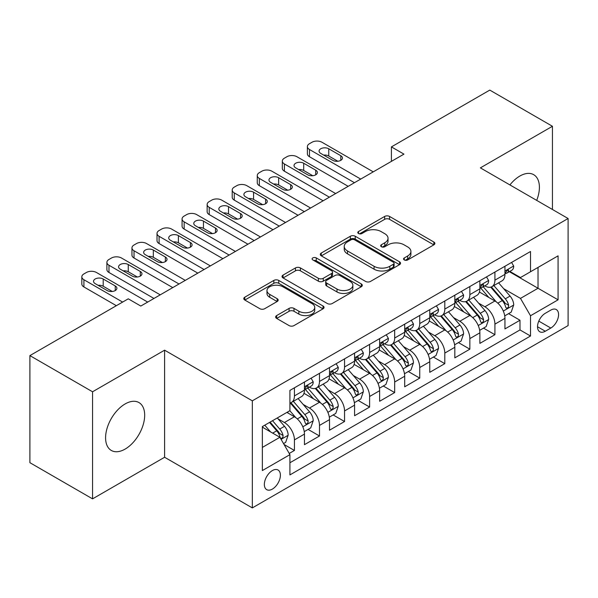 <?xml version="1.0" encoding="UTF-8"?>
<svg xmlns="http://www.w3.org/2000/svg" width="598" height="598" viewBox="0 0 598 598"><rect width="100%" height="100%" fill="white"/><g stroke="black" fill="none" stroke-linecap="round" stroke-linejoin="round"><path stroke-width="0.9" d="M404.27 259.936A2.437 1.405 0 0 0 407.709 259.936L433.849 244.851A3.476 2.011 0 0 0 434.866 243.431A3.476 2.011 0 0 0 433.849 242.011L389.567 216.446A3.476 2.011 0 0 0 384.649 216.446L358.508 231.531A2.437 1.405 0 0 0 357.798 232.525A2.437 1.405 0 0 0 358.508 233.519A2.437 1.405 0 0 0 361.954 233.519L365.341 231.568A11.13 6.429 0 0 1 381.083 231.568L384.768 233.698A11.13 6.429 0 0 1 388.035 238.243A11.13 6.429 0 0 1 384.768 242.788L381.389 244.739A2.437 1.405 0 0 0 380.679 245.733A2.437 1.405 0 0 0 381.389 246.727A2.437 1.405 0 0 0 384.835 246.727L388.214 244.776A11.13 6.429 0 0 1 403.956 244.776L407.649 246.907A11.13 6.429 0 0 1 410.908 251.452A11.13 6.429 0 0 1 407.649 255.996L404.27 257.947A2.437 1.405 0 0 0 403.553 258.941A2.437 1.405 0 0 0 404.27 259.936L404.27 257.947M125.132 449.083A27.643 15.959 120 0 0 143.191 424.722A27.643 15.959 120 0 0 138.96 402.566A27.643 15.959 120 0 0 125.132 403.942A27.643 15.959 120 0 0 107.072 428.303A27.643 15.959 120 0 0 111.31 450.451A27.643 15.959 120 0 0 125.132 449.083M536.69 200.382A27.643 15.959 120 0 0 533.678 174.676A27.643 15.959 120 0 0 519.856 176.044A27.643 15.959 120 0 0 509.915 184.924M272.374 489.089A11.34 6.548 120 0 0 279.782 479.095A11.34 6.548 120 0 0 278.04 470.006A11.34 6.548 120 0 0 272.374 470.566A11.34 6.548 120 0 0 264.966 480.56A11.34 6.548 120 0 0 266.701 489.65A11.34 6.548 120 0 0 272.374 489.089M276.657 315.58A3.476 2.011 0 0 0 275.633 317A3.476 2.011 0 0 0 276.657 318.42L289.081 325.589A3.476 2.011 0 0 0 293.999 325.589L323.025 308.83A3.476 2.011 0 0 0 324.049 307.409A3.476 2.011 0 0 0 323.025 305.989L278.75 280.425A3.476 2.011 0 0 0 273.824 280.425L244.799 297.184A3.476 2.011 0 0 0 243.782 298.604A3.476 2.011 0 0 0 244.799 300.024L259.809 308.688A3.476 2.011 0 0 0 264.727 308.688L277.151 301.519A3.476 2.011 0 0 0 278.167 300.099A3.476 2.011 0 0 0 277.151 298.679L269.705 294.38A9.306 5.375 0 0 1 266.977 290.583A9.306 5.375 0 0 1 272.725 285.62A9.306 5.375 0 0 1 282.869 286.778L312.021 303.612A9.306 5.375 0 0 1 314.742 307.409A9.306 5.375 0 0 1 309.002 312.373A9.306 5.375 0 0 1 298.858 311.207L293.999 308.404A3.476 2.011 0 0 0 289.081 308.404L276.657 315.58L276.657 318.42M164.607 350.181L92.555 391.78L29.9 355.608L29.9 462.688L92.555 498.859L164.607 457.261L252.326 507.904L252.326 400.824L164.607 350.181L164.607 457.261M552.44 209.472L552.44 126.275L480.381 167.874L568.1 218.517L252.326 400.824M552.44 126.275L489.784 90.096L391.413 146.891L391.413 161.363M29.9 355.608L128.264 298.821L140.799 306.056L403.949 154.127L391.413 146.891M365.587 281.419A3.476 2.011 0 0 0 370.506 281.419L399.531 264.66A3.476 2.011 0 0 0 400.548 263.24A3.476 2.011 0 0 0 399.531 261.819L355.249 236.255A3.476 2.011 0 0 0 350.331 236.255L321.305 253.014A3.476 2.011 0 0 0 320.289 254.434A3.476 2.011 0 0 0 321.305 255.854L365.587 281.419M313.793 260.466A2.437 1.405 0 0 1 316.26 260.81L316.26 257.917L361.282 283.908A3.476 2.011 0 0 1 362.298 285.328A3.476 2.011 0 0 1 361.282 286.748L332.249 303.507A3.476 2.011 0 0 1 327.33 303.507L283.048 277.943L283.048 275.102A3.476 2.011 0 0 0 282.032 276.523A3.476 2.011 0 0 0 283.048 277.943M283.048 275.102L295.472 267.926A3.476 2.011 0 0 1 300.398 267.926L318.353 278.294A3.476 2.011 0 0 0 323.271 278.294L331.516 273.54A3.476 2.011 0 0 0 332.533 272.12A3.476 2.011 0 0 0 331.516 270.7L312.814 259.906A2.437 1.405 0 0 1 312.104 258.912A2.437 1.405 0 0 1 313.606 257.611A2.437 1.405 0 0 1 316.26 257.917M289.223 453.456L294.425 450.458L284.028 444.456M278.107 418.899L284.401 422.532A14.18 8.185 60 0 1 294.425 439.896L304.449 434.103L304.449 444.673L319.489 435.987L308.082 429.401M303.171 404.427L309.465 408.06A14.18 8.185 60 0 1 319.489 425.425L329.513 419.639L329.513 430.201L344.553 421.515L333.146 414.937M328.235 389.963L334.529 393.596A14.18 8.185 60 0 1 344.553 410.953L354.577 405.167L354.577 415.73L369.609 407.051L358.209 400.466M353.291 375.492L359.585 379.125A14.18 8.185 60 0 1 369.609 396.489L379.633 390.696L379.633 401.265L394.673 392.58L383.273 385.994M378.355 361.02L384.649 364.653A14.18 8.185 60 0 1 394.673 382.017L404.697 376.232L404.697 386.794L419.736 378.108L408.329 371.53M403.418 346.556L409.712 350.189A14.18 8.185 60 0 1 419.736 367.546L429.76 361.76L429.76 372.322L444.8 363.644L433.393 357.058M428.482 332.084L434.768 335.717A14.18 8.185 60 0 1 444.8 353.082L454.824 347.289L454.824 357.851L469.856 349.172L458.457 342.587M453.538 317.613L459.832 321.246A14.18 8.185 60 0 1 469.856 338.61L479.88 332.824L479.88 343.387L494.92 334.701L494.92 324.138A14.18 8.185 -120 0 0 484.896 306.774L478.602 303.141M483.52 328.123L494.92 334.701M304.449 434.103A14.18 8.185 -120 0 0 294.425 416.746L286.905 412.403M329.513 419.639A14.18 8.185 -120 0 0 319.489 402.275L303.986 393.327M354.577 405.167A14.18 8.185 -120 0 0 344.553 387.803L329.05 378.855M379.633 390.696A14.18 8.185 -120 0 0 369.609 373.339L354.113 364.391M404.697 376.232A14.18 8.185 -120 0 0 394.673 358.867L379.177 349.92M429.76 361.76A14.18 8.185 -120 0 0 419.736 344.396L404.233 335.448M454.824 347.289A14.18 8.185 -120 0 0 444.8 329.932L429.297 320.976M479.88 332.824A14.18 8.185 -120 0 0 469.856 315.46L454.36 306.512M550.81 310.108L545.294 313.292A10.988 6.346 120 0 0 538.118 322.972A10.988 6.346 120 0 0 539.8 331.778A10.988 6.346 120 0 0 545.294 331.232L550.81 328.048A10.988 6.346 120 0 0 557.986 318.368A10.988 6.346 120 0 0 556.304 309.562A10.988 6.346 120 0 0 550.81 310.108M252.326 507.904L568.1 325.589L568.1 218.517M262.35 447.416L279.894 437.288L289.918 454.652L289.918 474.909L530.508 336.009L530.508 315.751L520.484 298.387L503.666 288.677M289.918 454.652L262.35 470.566L262.35 426.583L289.918 410.669L289.918 390.412L530.508 251.504L530.508 271.761L558.076 255.847L558.076 299.83L530.508 315.751M309.33 387.153L309.465 387.227A14.18 8.185 60 0 0 316.551 387.93L326.575 382.137A14.18 8.185 -120 0 0 329.513 375.649L329.513 367.546M334.394 372.681L334.529 372.756A14.18 8.185 60 0 0 341.615 373.458L351.639 367.673A14.18 8.185 -120 0 0 354.577 361.185L354.577 353.082M359.458 358.209L359.585 358.284A14.18 8.185 60 0 0 366.679 358.987L376.703 353.201A14.18 8.185 -120 0 0 379.633 346.713L379.633 338.61M384.514 343.745L384.649 343.82A14.18 8.185 60 0 0 391.735 344.523L401.759 338.73A14.18 8.185 -120 0 0 404.697 332.241L404.697 324.138M409.578 329.274L409.712 329.349A14.18 8.185 60 0 0 416.799 330.051L426.823 324.266A14.18 8.185 -120 0 0 429.76 317.777L429.76 309.667M434.641 314.802L434.768 314.877A14.18 8.185 60 0 0 441.862 315.58L451.886 309.794A14.18 8.185 -120 0 0 454.824 303.306L454.824 295.203M459.705 300.338L459.832 300.413A14.18 8.185 60 0 0 466.918 301.115L476.95 295.322A14.18 8.185 -120 0 0 479.88 288.834L479.88 280.731M289.918 462.755L519.983 329.932L519.983 320.236L504.944 328.915L504.944 318.353A14.18 8.185 -120 0 0 494.92 300.988L479.424 292.041M484.761 285.866L484.896 285.941A14.18 8.185 -120 0 0 491.982 286.644A14.18 8.185 -120 0 0 494.92 280.156L494.92 272.053M491.982 286.644L502.006 280.858A14.18 8.185 -120 0 0 504.944 274.362L504.944 266.26M294.425 387.803L294.425 395.906A14.18 8.185 60 0 1 291.488 402.394A14.18 8.185 60 0 1 289.918 402.97M291.488 402.394L301.512 396.609A14.18 8.185 -120 0 0 304.449 390.12L304.449 382.017M319.489 373.331L319.489 381.442A14.18 8.185 60 0 1 316.551 387.93M344.553 358.867L344.553 366.97A14.18 8.185 60 0 1 341.615 373.458M369.609 344.396L369.609 352.499A14.18 8.185 60 0 1 366.679 358.987M394.673 329.924L394.673 338.027A14.18 8.185 60 0 1 391.735 344.523M419.736 315.46L419.736 323.563A14.18 8.185 60 0 1 416.799 330.051M444.8 300.988L444.8 309.091A14.18 8.185 60 0 1 441.862 315.58M469.856 286.517L469.856 294.62A14.18 8.185 60 0 1 466.918 301.115M469.856 338.61L469.856 349.172M444.8 353.082L444.8 363.644M419.736 367.546L419.736 378.108M394.673 382.017L394.673 392.58M369.609 396.489L369.609 407.051M344.553 410.953L344.553 421.515M319.489 425.425L319.489 435.987M294.425 439.896L294.425 450.458M279.894 437.288L262.35 427.159M520.484 298.387L538.028 288.258L538.028 267.418L558.076 255.847M509.324 271.686L558.076 299.83M509.825 271.395L520.484 277.547L530.508 271.761M92.555 391.78L92.555 498.859M508.577 313.651L519.983 320.236M519.983 329.932L530.508 336.009M405.242 260.279L407.649 258.889A11.13 6.429 0 0 0 410.908 254.344L410.908 251.452M388.035 238.243L388.035 241.136A11.13 6.429 0 0 1 384.768 245.681L382.361 247.071M433.804 244.874L389.567 219.339A3.476 2.011 0 0 0 384.649 219.339L359.488 233.863M399.486 264.69L355.249 239.148A3.476 2.011 0 0 0 350.331 239.148L321.35 255.884M393.379 264.234A2.437 1.405 0 0 0 394.097 263.24A2.437 1.405 0 0 0 393.379 262.245L354.517 239.805A2.437 1.405 0 0 0 351.071 239.805L347.505 241.869A11.13 6.429 0 0 0 344.239 246.413A11.13 6.429 0 0 0 347.505 250.958L374.071 266.297A11.13 6.429 0 0 0 389.814 266.297L393.379 264.234L393.379 267.127A2.437 1.405 0 0 0 394.097 266.132L394.097 263.24M344.239 246.413L344.239 249.306A11.13 6.429 0 0 0 347.505 253.851L347.505 250.958M393.379 267.127L389.814 269.19A11.13 6.429 0 0 1 374.071 269.19L347.505 253.851M283.101 277.965L295.472 270.819L295.472 267.926M332.533 272.12L332.533 275.013A3.476 2.011 0 0 1 331.516 276.433L323.271 281.187A3.476 2.011 0 0 1 318.353 281.187L300.398 270.819A3.476 2.011 0 0 0 295.472 270.819M316.26 260.81L361.229 286.771M336.988 289.051A9.306 5.375 0 0 0 347.132 290.217A9.306 5.375 0 0 0 352.872 285.253A9.306 5.375 0 0 0 350.144 281.456L339.881 275.529A3.476 2.011 0 0 0 334.955 275.529L326.717 280.283A3.476 2.011 0 0 0 325.701 281.703A3.476 2.011 0 0 0 326.717 283.123L336.988 289.051L336.988 291.944A9.306 5.375 0 0 0 347.132 293.11A9.306 5.375 0 0 0 352.872 288.146L352.872 285.253M325.701 281.703L325.701 284.596A3.476 2.011 0 0 0 326.717 286.016L326.717 283.123M336.988 291.944L326.717 286.016M314.742 307.409L314.742 310.302A9.306 5.375 0 0 1 309.002 315.266A9.306 5.375 0 0 1 298.858 314.1L293.999 311.296A3.476 2.011 0 0 0 289.081 311.296L276.702 318.442M266.977 290.583L266.977 293.476A9.306 5.375 0 0 0 269.705 297.273L269.705 294.38M277.098 301.541L269.705 297.273M322.98 308.86L278.75 283.317A3.476 2.011 0 0 0 273.824 283.317L244.844 300.054M504.734 315.871L511.208 312.134L513.712 304.898A9.389 5.419 -120 0 0 510.057 296.077L498.605 282.817M496.31 301.908L483.229 286.756M488.865 297.498L481.27 288.699A22.507 12.992 -120 0 0 480.575 287.915M490.704 287.152L502.29 300.562A9.389 5.419 60 0 1 505.639 307.036L506.319 308.149L507.59 307.97L508.442 306.938L508.644 305.294A9.389 5.419 -120 0 0 505.295 298.828L493.843 285.567M491.384 286.935L503.83 301.34A4.784 2.766 60 0 1 505.041 303.216L508.644 305.294M360.714 179.086L309.465 149.493A7.086 4.089 0 0 1 307.387 146.6A7.086 4.089 0 0 1 309.465 143.707L311.969 142.264A7.086 4.089 0 0 1 321.993 142.264L373.242 171.85M307.387 146.6L307.387 153.836A7.086 4.089 180 0 0 309.465 156.728L354.45 182.704M511.589 262.425L513.712 266.117A9.389 5.419 60 0 1 511.768 270.274L507.007 273.024A9.389 5.419 -120 0 0 508.644 270.857L508.45 270.027L507.276 270.259L505.639 272.598A9.389 5.419 60 0 1 504.944 273.929M320.737 153.402A5.674 3.274 180 0 1 319.078 151.085A5.674 3.274 180 0 1 322.584 148.065A5.674 3.274 180 0 1 328.758 148.775L340.793 155.719A5.674 3.274 180 0 1 342.452 158.036A5.674 3.274 180 0 1 338.954 161.056A5.674 3.274 180 0 1 332.772 160.346L320.737 153.402M505.258 273.465L505.295 273.465A9.389 5.419 -120 0 0 507.007 273.024M323.69 155.106A5.674 3.274 180 0 1 328.758 156.011L337.84 161.251M479.671 330.343L486.152 326.598L488.656 319.362A9.389 5.419 -120 0 0 484.993 310.549L473.549 297.288M471.254 316.372L458.165 301.22M463.801 311.962L456.207 303.171A22.507 12.992 -120 0 0 455.512 302.386M465.648 301.624L477.226 315.034A9.389 5.419 60 0 1 480.575 321.5L481.255 322.614L482.526 322.434L483.378 321.403L483.58 319.766A9.389 5.419 -120 0 0 480.231 313.292L468.787 300.039M466.328 301.407L478.774 315.811A4.784 2.766 60 0 1 479.977 317.68L483.58 319.766M454.607 344.807L461.088 341.069L463.592 333.834A9.389 5.419 -120 0 0 459.937 325.013L448.485 311.76M446.19 330.844L433.101 315.692M438.745 326.433L431.143 317.635A22.507 12.992 -120 0 0 430.448 316.858M440.584 316.088L452.163 329.498A9.389 5.419 60 0 1 455.512 335.971L456.199 337.085L457.463 336.906L458.315 335.874L458.524 334.237A9.389 5.419 -120 0 0 455.175 327.764L443.723 314.511M441.264 315.871L453.71 330.283A4.784 2.766 60 0 1 454.914 332.152L458.524 334.237M429.551 359.278L436.024 355.541L438.528 348.305A9.389 5.419 -120 0 0 434.873 339.485L423.421 326.224M421.127 345.315L408.038 330.163M413.681 340.905L406.087 332.107A22.507 12.992 -120 0 0 405.384 331.322M415.52 330.559L427.107 343.97A9.389 5.419 60 0 1 430.455 350.443L431.136 351.557L432.406 351.377L433.251 350.346L433.46 348.701A9.389 5.419 -120 0 0 430.112 342.235L418.66 328.975M416.201 330.343L428.646 344.747A4.784 2.766 60 0 1 429.85 346.623L433.46 348.701M404.487 373.75L410.961 370.005L413.465 362.769A9.389 5.419 -120 0 0 409.809 353.956L398.358 340.696M396.063 359.787L382.982 344.627M388.618 355.369L381.023 346.578A22.507 12.992 -120 0 0 380.328 345.794M390.457 345.031L402.043 358.441A9.389 5.419 60 0 1 405.392 364.907L406.072 366.021L407.343 365.841L408.195 364.81L408.397 363.173A9.389 5.419 -120 0 0 405.048 356.7L393.596 343.446M391.144 344.814L403.583 359.219A4.784 2.766 60 0 1 404.794 361.095L408.397 363.173M335.65 193.558L284.401 163.964A7.086 4.089 0 0 1 282.323 161.071A7.086 4.089 0 0 1 284.401 158.178L286.905 156.728A7.086 4.089 0 0 1 296.929 156.728L348.186 186.322M282.323 161.071L282.323 168.307A7.086 4.089 180 0 0 284.401 171.2L329.386 197.176M486.525 276.896L488.656 280.589A9.389 5.419 60 0 1 486.712 284.745L481.951 287.489A9.389 5.419 -120 0 0 483.58 285.328L483.386 284.499L482.212 284.73L480.575 287.062A9.389 5.419 60 0 1 479.88 288.4M295.681 167.874A5.674 3.274 180 0 1 294.022 165.556A5.674 3.274 180 0 1 297.52 162.529A5.674 3.274 180 0 1 303.702 163.239L315.729 170.191A5.674 3.274 180 0 1 317.389 172.501A5.674 3.274 180 0 1 313.89 175.528A5.674 3.274 180 0 1 307.708 174.818L295.681 167.874M480.194 287.93L480.231 287.93A9.389 5.419 -120 0 0 481.951 287.489M298.626 169.578A5.674 3.274 180 0 1 303.702 170.475L312.776 175.715M310.594 208.022L259.338 178.436A7.086 4.089 0 0 1 257.267 175.543A7.086 4.089 0 0 1 259.338 172.65L261.849 171.2A7.086 4.089 0 0 1 271.873 171.2L323.122 200.786M257.267 175.543L257.267 182.779A7.086 4.089 180 0 0 259.338 185.672L304.322 211.64M461.462 291.368L463.592 295.053A9.389 5.419 60 0 1 461.649 299.209L456.887 301.96A9.389 5.419 -120 0 0 458.524 299.8L458.322 298.963L457.149 299.194L455.512 301.534A9.389 5.419 60 0 1 454.824 302.872M270.617 182.338A5.674 3.274 180 0 1 268.958 180.028A5.674 3.274 180 0 1 272.456 177.001A5.674 3.274 180 0 1 278.638 177.711L290.665 184.655A5.674 3.274 180 0 1 292.325 186.972A5.674 3.274 180 0 1 288.827 190A5.674 3.274 180 0 1 282.645 189.289L270.617 182.338M455.138 302.401L455.175 302.401A9.389 5.419 -120 0 0 456.887 301.96M273.57 184.042A5.674 3.274 180 0 1 278.638 184.946L287.72 190.186M285.53 222.493L234.281 192.907A7.086 4.089 0 0 1 232.203 190.007A7.086 4.089 0 0 1 234.281 187.114L236.786 185.672A7.086 4.089 0 0 1 246.81 185.672L298.058 215.258M232.203 190.007L232.203 197.243A7.086 4.089 180 0 0 234.281 200.136L279.266 226.111M436.398 305.84L438.528 309.525A9.389 5.419 60 0 1 436.585 313.681L431.823 316.432A9.389 5.419 -120 0 0 433.46 314.264L433.258 313.434L432.085 313.666L430.455 316.006A9.389 5.419 60 0 1 429.76 317.336M245.554 196.809A5.674 3.274 180 0 1 243.894 194.492A5.674 3.274 180 0 1 247.393 191.472A5.674 3.274 180 0 1 253.574 192.182L265.602 199.127A5.674 3.274 180 0 1 267.269 201.444A5.674 3.274 180 0 1 263.763 204.464A5.674 3.274 180 0 1 257.589 203.754L245.554 196.809M430.074 316.873L430.112 316.873A9.389 5.419 -120 0 0 431.823 316.432M248.506 198.514A5.674 3.274 180 0 1 253.574 199.418L262.657 204.658M260.466 236.965L209.218 207.371A7.086 4.089 0 0 1 207.14 204.479A7.086 4.089 0 0 1 209.218 201.586L211.722 200.136A7.086 4.089 0 0 1 221.746 200.136L273.002 229.729M207.14 204.479L207.14 211.714A7.086 4.089 180 0 0 209.218 214.607L254.202 240.583M411.342 320.304L413.465 323.996A9.389 5.419 60 0 1 411.521 328.153L406.76 330.896A9.389 5.419 -120 0 0 408.397 328.736L408.202 327.906L407.029 328.138L405.392 330.47A9.389 5.419 60 0 1 404.697 331.808M220.498 211.281A5.674 3.274 180 0 1 218.831 208.964A5.674 3.274 180 0 1 222.336 205.936A5.674 3.274 180 0 1 228.511 206.646L240.546 213.598A5.674 3.274 180 0 1 242.205 215.908A5.674 3.274 180 0 1 238.707 218.935A5.674 3.274 180 0 1 232.525 218.225L220.498 211.281M405.01 331.337L405.048 331.337A9.389 5.419 -120 0 0 406.76 330.896M223.443 212.985A5.674 3.274 180 0 1 228.511 213.882L237.593 219.13M379.424 388.214L385.904 384.477L388.408 377.241A9.389 5.419 -120 0 0 384.746 368.42L373.302 355.167M371.007 374.251L357.918 359.099M363.554 369.841L355.959 361.043A22.507 12.992 -120 0 0 355.264 360.265M365.4 359.503L376.979 372.905A9.389 5.419 60 0 1 380.328 379.379L381.008 380.492L382.279 380.313L383.131 379.281L383.333 377.644A9.389 5.419 -120 0 0 379.984 371.171L368.54 357.918M366.081 359.278L378.527 373.69A4.784 2.766 60 0 1 379.73 375.559L383.333 377.644M235.403 251.429L184.154 221.843A7.086 4.089 0 0 1 182.076 218.95A7.086 4.089 0 0 1 184.154 216.057L186.658 214.607A7.086 4.089 0 0 1 196.682 214.607L247.938 244.201M182.076 218.95L182.076 226.186A7.086 4.089 180 0 0 184.154 229.079L229.139 255.047M386.278 334.775L388.408 338.461A9.389 5.419 60 0 1 386.465 342.617L381.703 345.367A9.389 5.419 -120 0 0 383.333 343.207L383.139 342.37L381.965 342.609L380.328 344.941A9.389 5.419 60 0 1 379.633 346.279M195.434 225.752A5.674 3.274 180 0 1 193.774 223.435A5.674 3.274 180 0 1 197.273 220.408A5.674 3.274 180 0 1 203.455 221.118L215.482 228.062A5.674 3.274 180 0 1 217.141 230.38A5.674 3.274 180 0 1 213.643 233.407A5.674 3.274 180 0 1 207.461 232.697L195.434 225.752M379.947 345.808L379.984 345.808A9.389 5.419 -120 0 0 381.703 345.367M198.379 227.449A5.674 3.274 180 0 1 203.455 228.354L212.529 233.594M354.36 402.686L360.841 398.948L363.345 391.712A9.389 5.419 -120 0 0 359.69 382.892L348.238 369.639M345.943 388.722L332.854 373.571M338.498 384.312L330.896 375.514A22.507 12.992 -120 0 0 330.201 374.729M340.337 373.967L351.916 387.377A9.389 5.419 60 0 1 355.264 393.85L355.952 394.964L357.223 394.785L358.067 393.753L358.277 392.109A9.389 5.419 -120 0 0 354.928 385.643L343.476 372.382M341.017 373.75L353.463 388.162A4.784 2.766 60 0 1 354.666 390.031L358.277 392.109M210.346 265.901L159.09 236.315A7.086 4.089 0 0 1 157.02 233.414A7.086 4.089 0 0 1 159.09 230.522L161.602 229.079A7.086 4.089 0 0 1 171.626 229.079L222.875 258.665M157.02 233.414L157.02 240.65A7.086 4.089 180 0 0 159.09 243.543L204.075 269.519M361.214 349.247L363.345 352.932A9.389 5.419 60 0 1 361.401 357.088L356.64 359.839A9.389 5.419 -120 0 0 358.277 357.671L358.075 356.842L356.901 357.073L355.264 359.413A9.389 5.419 60 0 1 354.577 360.751M170.37 240.217A5.674 3.274 180 0 1 168.711 237.907A5.674 3.274 180 0 1 172.209 234.879A5.674 3.274 180 0 1 178.391 235.59L190.418 242.534A5.674 3.274 180 0 1 192.078 244.851A5.674 3.274 180 0 1 188.579 247.871A5.674 3.274 180 0 1 182.397 247.161L170.37 240.217M354.891 360.28L354.928 360.28A9.389 5.419 -120 0 0 356.64 359.839M173.323 241.921A5.674 3.274 180 0 1 178.391 242.825L187.473 248.065M329.304 417.157L335.777 413.412L338.281 406.184A9.389 5.419 -120 0 0 334.626 397.364L323.174 384.103M320.879 403.194L307.791 388.042M313.434 398.776L305.84 389.986A22.507 12.992 -120 0 0 305.137 389.201M315.273 388.438L326.859 401.849A9.389 5.419 60 0 1 330.208 408.314L330.888 409.428L332.159 409.249L333.004 408.217L333.213 406.58A9.389 5.419 -120 0 0 329.864 400.114L318.413 386.854M315.953 388.222L328.399 402.626A4.784 2.766 60 0 1 329.61 404.502L333.213 406.58M185.283 280.372L134.034 250.779A7.086 4.089 0 0 1 131.956 247.886A7.086 4.089 0 0 1 134.034 244.993L136.538 243.543A7.086 4.089 0 0 1 146.562 243.543L197.811 273.137M131.956 247.886L131.956 255.122A7.086 4.089 180 0 0 134.034 258.015L179.019 283.99M336.151 363.711L338.281 367.404A9.389 5.419 60 0 1 336.338 371.56L331.576 374.311A9.389 5.419 -120 0 0 333.213 372.143L333.011 371.313L331.838 371.545L330.208 373.877A9.389 5.419 60 0 1 329.513 375.215M145.307 254.688A5.674 3.274 180 0 1 143.647 252.371A5.674 3.274 180 0 1 147.145 249.351A5.674 3.274 180 0 1 153.327 250.054L165.362 257.005A5.674 3.274 180 0 1 167.021 259.315A5.674 3.274 180 0 1 163.516 262.343A5.674 3.274 180 0 1 157.341 261.632L145.307 254.688M329.827 374.744L329.864 374.744A9.389 5.419 -120 0 0 331.576 374.311M148.259 256.393A5.674 3.274 180 0 1 153.327 257.29L162.409 262.537M304.24 431.621L310.713 427.884L313.225 420.648A9.389 5.419 -120 0 0 309.562 411.828L298.11 398.574M295.816 417.658L289.821 410.721M288.371 413.248L287.399 412.119M290.209 402.91L301.796 416.32A9.389 5.419 60 0 1 305.144 422.786L305.825 423.9L307.095 423.72L307.948 422.689L308.149 421.052A9.389 5.419 -120 0 0 304.801 414.578L293.349 401.325M290.897 402.686L303.336 417.098A4.784 2.766 60 0 1 304.546 418.966L308.149 421.052M160.219 294.836L108.971 265.25A7.086 4.089 0 0 1 106.893 262.358A7.086 4.089 0 0 1 108.971 259.465L111.475 258.015A7.086 4.089 0 0 1 121.499 258.015L172.755 287.608M106.893 262.358L106.893 269.593A7.086 4.089 180 0 0 108.971 272.486L153.955 298.454M311.095 378.183L313.225 381.875A9.389 5.419 60 0 1 311.274 386.024L306.512 388.775A9.389 5.419 -120 0 0 308.149 386.614L307.955 385.777L306.781 386.016L305.144 388.349A9.389 5.419 60 0 1 304.449 389.687M120.25 269.16A5.674 3.274 180 0 1 118.583 266.843A5.674 3.274 180 0 1 122.089 263.815A5.674 3.274 180 0 1 128.264 264.525L140.298 271.47A5.674 3.274 180 0 1 141.958 273.787A5.674 3.274 180 0 1 138.459 276.814A5.674 3.274 180 0 1 132.278 276.104L120.25 269.16M304.763 389.216L304.801 389.216A9.389 5.419 -120 0 0 306.512 388.775M123.195 270.857A5.674 3.274 180 0 1 128.264 271.761L137.346 277.001M283.527 443.581L285.657 442.356L288.161 435.12A9.389 5.419 -120 0 0 284.506 426.299L277.293 417.95M270.565 431.906L264.764 425.185M263.307 427.72L262.35 426.606M269.526 422.442L276.732 430.784A9.389 5.419 60 0 1 280.081 437.258L280.768 438.371L282.032 438.192L282.884 437.16L283.086 435.516A9.389 5.419 -120 0 0 279.737 429.05L272.531 420.7M270.102 422.106L278.279 431.569A4.784 2.766 60 0 1 279.483 433.438L283.086 435.516M122.627 302.072L83.907 279.722A7.086 4.089 0 0 1 81.829 276.829A7.086 4.089 0 0 1 83.907 273.929L86.411 272.486A7.086 4.089 0 0 1 96.442 272.486L147.691 302.072M81.829 276.829L81.829 284.057A7.086 4.089 180 0 0 83.907 286.95L116.363 305.69M95.187 283.624A5.674 3.274 180 0 1 93.527 281.314A5.674 3.274 180 0 1 97.026 278.287A5.674 3.274 180 0 1 103.207 278.997L115.235 285.941A5.674 3.274 180 0 1 116.894 288.258A5.674 3.274 180 0 1 113.396 291.278A5.674 3.274 180 0 1 107.214 290.568L95.187 283.624M98.139 285.328A5.674 3.274 180 0 1 103.207 286.233L112.282 291.473M284.401 422.532L294.425 416.746M309.465 408.06L319.489 402.275M334.529 393.596L344.553 387.803M359.585 379.125L369.609 373.339M384.649 364.653L394.673 358.867M409.712 350.189L419.736 344.396M434.768 335.717L444.8 329.932M459.832 321.246L469.856 315.46M484.896 306.774L494.92 300.988M494.92 280.156L504.944 274.362M294.425 395.906L304.449 390.12M319.489 381.442L329.513 375.649M344.553 366.97L354.577 361.185M369.609 352.499L379.633 346.713M394.673 338.027L404.697 332.241M419.736 323.563L429.76 317.777M444.8 309.091L454.824 303.306M469.856 294.62L479.88 288.834M494.92 324.138L504.944 318.353M538.791 321.111L550.81 328.048M537.527 326.747L545.294 331.232M407.649 258.889L407.649 255.996M381.389 246.727L381.389 244.739M384.768 245.681L384.768 242.788M358.508 233.519L358.508 231.531M384.649 219.339L384.649 216.446M389.567 219.339L389.567 216.446M433.849 244.851L433.849 242.011M321.305 255.854L321.305 253.014M350.331 239.148L350.331 236.255M355.249 239.148L355.249 236.255M399.531 264.66L399.531 261.819M374.071 269.19L374.071 266.297M389.814 269.19L389.814 266.297M300.398 270.819L300.398 267.926M318.353 281.187L318.353 278.294M323.271 281.187L323.271 278.294M331.516 276.433L331.516 273.54M361.282 286.748L361.282 283.908M289.081 311.296L289.081 308.404M293.999 311.296L293.999 308.404M298.858 314.1L298.858 311.207M277.151 301.519L277.151 298.679M244.799 300.024L244.799 297.184M273.824 283.317L273.824 280.425M278.75 283.317L278.75 280.425M323.025 308.83L323.025 305.989M503.299 311.057L513.652 305.077M505.295 298.828L510.057 296.077M497.813 303.149L502.29 300.562M309.465 156.728L309.465 149.493M513.652 266.013L504.944 271.036M328.758 148.775L328.758 156.011M340.793 155.719L340.793 160.346M507.433 270.161L508.644 270.857M478.243 325.521L488.588 319.549M480.231 313.292L484.993 310.549M472.749 317.62L477.226 315.034M453.179 339.993L463.532 334.013M455.175 327.764L459.937 325.013M447.685 332.084L452.163 329.498M428.116 354.465L438.469 348.485M430.112 342.235L434.873 339.485M422.622 346.556L427.107 343.97M403.052 368.929L413.405 362.956M405.048 356.7L409.809 353.956M397.565 361.028L402.043 358.441M284.401 171.2L284.401 163.964M488.588 280.477L479.88 285.508M303.702 163.239L303.702 170.475M315.729 170.191L315.729 174.818M482.369 284.626L483.58 285.328M259.338 185.672L259.338 178.436M463.532 294.949L454.824 299.979M278.638 177.711L278.638 184.946M290.665 184.655L290.665 189.289M457.306 299.097L458.524 299.8M234.281 200.136L234.281 192.907M438.469 309.42L429.76 314.443M253.574 192.182L253.574 199.418M265.602 199.127L265.602 203.754M432.249 313.569L433.46 314.264M209.218 214.607L209.218 207.371M413.405 323.884L404.697 328.915M228.511 206.646L228.511 213.882M240.546 213.598L240.546 218.225M407.186 328.033L408.397 328.736M377.996 383.4L388.349 377.42M379.984 371.171L384.746 368.42M372.502 375.492L376.979 372.905M184.154 229.079L184.154 221.843M388.349 338.356L379.633 343.387M203.455 221.118L203.455 228.354M215.482 228.062L215.482 232.697M382.122 342.505L383.333 343.207M352.932 397.872L363.285 391.892M354.928 385.643L359.69 382.892M347.438 389.963L351.916 387.377M159.09 243.543L159.09 236.315M363.285 352.827L354.577 357.851M178.391 235.59L178.391 242.825M190.418 242.534L190.418 247.161M357.058 356.976L358.277 357.671M327.868 412.336L338.221 406.363M329.864 400.114L334.626 397.364M322.374 404.435L326.859 401.849M134.034 258.015L134.034 250.779M338.221 367.292L329.513 372.322M153.327 250.054L153.327 257.29M165.362 257.005L165.362 261.632M332.002 371.44L333.213 372.143M302.805 426.808L313.158 420.828M304.801 414.578L309.562 411.828M297.318 418.899L301.796 416.32M108.971 272.486L108.971 265.25M313.158 381.763L304.449 386.794M128.264 264.525L128.264 271.761M140.298 271.47L140.298 276.104M306.938 385.912L308.149 386.614M281.082 439.351L288.101 435.299M279.737 429.05L284.506 426.299M272.681 433.124L276.732 430.784M83.907 286.95L83.907 279.722M103.207 278.997L103.207 286.233M115.235 285.941L115.235 290.568"/></g></svg>
